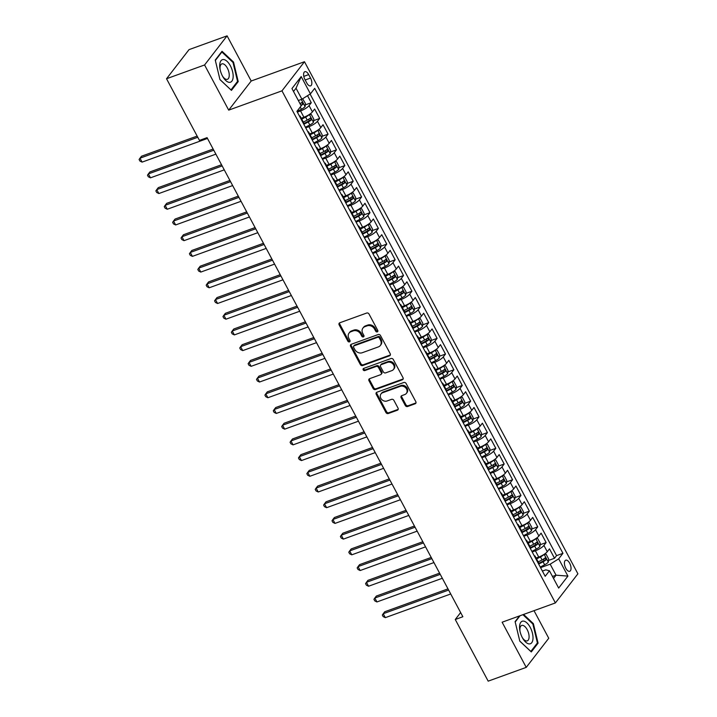 <?xml version="1.0" encoding="UTF-8"?>
<svg xmlns="http://www.w3.org/2000/svg" width="717" height="717" viewBox="0 0 717 717"><rect width="100%" height="100%" fill="white"/><g stroke="black" fill="none" stroke-linecap="round" stroke-linejoin="round"><path stroke-width="1.08" d="M377.303 331.881A1.264 1.067 -142.3 0 0 377.769 330.42L369.022 314.037A1.81 1.524 -142.3 0 0 366.701 313.033L339.813 322.775A1.81 1.524 -142.3 0 0 339.141 324.855L347.888 341.238A1.264 1.067 -142.3 0 0 349.977 340.476L348.847 338.361A5.781 4.867 -142.3 0 1 349.054 333.091A5.781 4.867 -142.3 0 1 350.998 331.693L353.239 330.887A5.781 4.867 -142.3 0 1 360.651 334.086L361.78 336.21A1.264 1.067 -142.3 0 0 363.877 335.448L362.739 333.333A5.781 4.867 -142.3 0 1 362.945 328.063A5.781 4.867 -142.3 0 1 364.89 326.665L367.131 325.85A5.781 4.867 -142.3 0 1 374.543 329.058L375.681 331.173A1.264 1.067 -142.3 0 0 377.303 331.881M377.904 331.093A1.264 1.067 -142.3 0 0 377.913 331.093A1.264 1.067 -142.3 0 1 376.282 330.394L375.681 331.173M350.12 341.149L350.12 341.149A1.264 1.067 -142.3 0 1 348.498 340.45L347.888 341.238M364.012 336.121A1.264 1.067 -142.3 0 0 364.021 336.121A1.264 1.067 -142.3 0 1 362.39 335.422L361.78 336.21M569.674 563.212A5.888 2.805 70.1 0 0 565.722 560.192A5.888 2.805 70.1 0 0 565.785 568.249A5.888 2.805 70.1 0 0 569.737 571.27A5.888 2.805 70.1 0 0 569.674 563.212M405.293 405.508A1.81 1.524 -142.3 0 0 407.606 406.503L415.152 403.779A1.81 1.524 -142.3 0 0 415.824 401.69L406.109 383.496A1.81 1.524 -142.3 0 0 403.796 382.502L376.9 392.235A1.81 1.524 -142.3 0 0 376.228 394.314L385.943 412.508A1.81 1.524 -142.3 0 0 388.264 413.512L397.37 410.214A1.81 1.524 -142.3 0 0 398.043 408.125L393.884 400.346A1.81 1.524 -142.3 0 0 391.572 399.342L387.055 400.973A4.831 4.069 -142.3 0 1 381.507 399.261A4.831 4.069 -142.3 0 1 381.023 393.893A4.831 4.069 -142.3 0 1 382.645 392.728L400.355 386.32A4.831 4.069 -142.3 0 1 405.894 388.04A4.831 4.069 -142.3 0 1 406.378 393.4A4.831 4.069 -142.3 0 1 404.755 394.565L401.807 395.641A1.81 1.524 -142.3 0 0 401.135 397.72L405.293 405.508L405.903 404.72A1.81 1.524 -142.3 0 0 408.215 405.723L415.761 402.99A1.81 1.524 -142.3 0 0 415.985 402.882M502.124 622.213L526.233 667.375L488.178 681.15L455.259 619.497L462.868 616.737L207.061 137.646L199.451 140.398L166.532 78.745L204.578 64.969L228.696 110.131L281.969 90.844L555.397 602.925L502.124 622.213M389.546 355.82A1.81 1.524 -142.3 0 0 390.218 353.741L380.503 335.547A1.81 1.524 -142.3 0 0 378.191 334.543L351.294 344.277A1.81 1.524 -142.3 0 0 350.622 346.365L360.337 364.559A1.81 1.524 -142.3 0 0 362.659 365.562L389.546 355.82L390.156 355.04A1.81 1.524 -142.3 0 0 390.38 354.933M393.31 359.522L403.026 377.716A1.81 1.524 -142.3 0 1 402.354 379.795L375.457 389.537A1.81 1.524 -142.3 0 1 373.145 388.533L368.986 380.745A1.81 1.524 -142.3 0 1 369.658 378.666L380.566 374.713A1.81 1.524 -142.3 0 0 381.229 372.634L378.477 367.471A1.81 1.524 -142.3 0 0 376.156 366.468L364.801 370.581A1.264 1.067 -142.3 0 1 363.653 368.421L390.989 358.518A1.81 1.524 -142.3 0 1 393.31 359.522M548.496 560.452L554.519 558.265L549.491 548.846L547.268 551.714L543.916 545.431A7.367 1.873 151.9 0 1 535.393 550.781L532.184 551.947M540.107 544.741L546.13 542.563L541.102 533.134L538.879 536.011L535.527 529.72A7.367 1.873 151.9 0 1 527.004 535.079L523.795 536.235M531.718 529.029L537.75 526.852L532.713 517.423L530.49 520.3L527.138 514.017A7.367 1.873 151.9 0 1 518.615 519.368L515.406 520.533M523.338 513.327L529.361 511.14L524.324 501.721L522.11 504.589L518.749 498.306A7.367 1.873 151.9 0 1 510.226 503.657L507.027 504.822M514.949 497.616L520.972 495.438L515.935 486.009L513.722 488.886L510.361 482.604A7.367 1.873 151.9 0 1 501.846 487.954L498.638 489.111M506.561 481.905L512.583 479.727L507.555 470.298L505.333 473.175L501.981 466.892A7.367 1.873 151.9 0 1 493.457 472.243L490.249 473.408M498.172 466.202L504.194 464.016L499.166 454.596L496.944 457.464L493.592 451.181A7.367 1.873 151.9 0 1 485.068 456.532L481.86 457.697M489.783 450.491L495.806 448.313L490.778 438.885L488.555 441.762L485.203 435.479A7.367 1.873 151.9 0 1 476.68 440.83L473.471 441.986M481.394 434.78L487.426 432.602L482.389 423.182L480.166 426.05L476.814 419.768A7.367 1.873 151.9 0 1 468.291 425.118L465.082 426.283M473.014 419.078L479.037 416.891L474 407.471L471.786 410.339L468.425 404.056A7.367 1.873 151.9 0 1 459.902 409.407L456.702 410.572M464.625 403.366L470.648 401.188L465.62 391.76L463.397 394.637L460.036 388.354A7.367 1.873 151.9 0 1 451.522 393.705L448.313 394.861M456.236 387.664L462.259 385.477L457.231 376.058L455.008 378.926L451.656 372.643A7.367 1.873 151.9 0 1 443.133 377.993L439.924 379.159M447.847 371.953L453.87 369.775L448.842 360.346L446.619 363.214L443.267 356.932A7.367 1.873 151.9 0 1 434.744 362.291L431.535 363.447M439.458 356.241L445.49 354.064L440.453 344.635L438.23 347.512L434.878 341.229A7.367 1.873 151.9 0 1 426.355 346.58L423.147 347.736M431.069 340.539L437.101 338.352L432.064 328.933L429.841 331.801L426.49 325.518A7.367 1.873 151.9 0 1 417.966 330.869L414.758 332.034M422.689 324.828L428.712 322.65L423.675 313.221L421.462 316.098L418.101 309.807A7.367 1.873 151.9 0 1 409.577 315.166L406.378 316.322M414.301 309.117L420.323 306.939L415.295 297.51L413.073 300.387L409.712 294.104A7.367 1.873 151.9 0 1 401.197 299.455L397.989 300.62M405.912 293.414L411.934 291.227L406.906 281.808L404.684 284.676L401.332 278.393A7.367 1.873 151.9 0 1 392.808 283.744L389.6 284.909M397.523 277.703L403.546 275.525L398.518 266.097L396.295 268.974L392.943 262.691A7.367 1.873 151.9 0 1 384.42 268.041L381.211 269.198M389.134 261.992L395.166 259.814L390.129 250.385L387.906 253.262L384.554 246.98A7.367 1.873 151.9 0 1 376.031 252.33L372.822 253.495M380.745 246.29L386.777 244.103L381.74 234.683L379.517 237.551L376.165 231.268A7.367 1.873 151.9 0 1 367.642 236.619L364.433 237.784M372.365 230.578L378.388 228.4L373.351 218.972L371.137 221.849L367.776 215.566A7.367 1.873 151.9 0 1 359.253 220.917L356.053 222.073M363.976 214.867L369.999 212.689L364.971 203.261L362.748 206.137L359.396 199.855A7.367 1.873 151.9 0 1 350.873 205.205L347.664 206.371M355.587 199.165L361.61 196.978L356.582 187.558L354.359 190.426L351.007 184.144A7.367 1.873 151.9 0 1 342.484 189.494L339.275 190.659M347.198 183.453L353.221 181.276L348.193 171.847L345.97 174.724L342.618 168.441A7.367 1.873 151.9 0 1 334.095 173.792L330.887 174.948M338.809 167.742L344.841 165.564L339.804 156.145L337.582 159.013L334.23 152.73A7.367 1.873 151.9 0 1 325.706 158.081L322.498 159.246M330.429 152.04L336.452 149.853L331.415 140.433L329.202 143.301L325.841 137.019A7.367 1.873 151.9 0 1 317.317 142.378L314.118 143.534M322.041 136.329L328.063 134.151L323.026 124.722L320.813 127.599L317.452 121.316A7.367 1.873 151.9 0 1 308.937 126.667L305.729 127.823M313.652 120.626L319.674 118.439L314.646 109.02L312.424 111.888A7.367 1.873 151.9 0 1 303.9 117.238L301.248 118.206M547.268 551.714A7.367 1.873 -28.1 0 1 538.745 557.064L536.092 558.032M538.879 536.011A7.367 1.873 -28.1 0 1 530.356 541.362L527.703 542.321M530.49 520.3A7.367 1.873 -28.1 0 1 521.976 525.651L519.314 526.61M522.11 504.589A7.367 1.873 -28.1 0 1 513.587 509.939L510.925 510.907M513.722 488.886A7.367 1.873 -28.1 0 1 505.198 494.237L502.536 495.196M505.333 473.175A7.367 1.873 -28.1 0 1 496.809 478.526L494.156 479.485M496.944 457.464A7.367 1.873 -28.1 0 1 488.42 462.815L485.767 463.782M488.555 441.762A7.367 1.873 -28.1 0 1 480.031 447.112L477.379 448.071M480.166 426.05A7.367 1.873 -28.1 0 1 471.652 431.401L468.99 432.369M471.786 410.339A7.367 1.873 -28.1 0 1 463.263 415.699L460.601 416.658M463.397 394.637A7.367 1.873 -28.1 0 1 454.874 399.987L452.212 400.946M455.008 378.926A7.367 1.873 -28.1 0 1 446.485 384.276L443.832 385.244M446.619 363.214A7.367 1.873 -28.1 0 1 438.096 368.574L435.443 369.533M438.23 347.512A7.367 1.873 -28.1 0 1 429.707 352.863L427.054 353.822M429.841 331.801A7.367 1.873 -28.1 0 1 421.327 337.151L418.665 338.119M421.462 316.098A7.367 1.873 -28.1 0 1 412.938 321.449L410.276 322.408M413.073 300.387A7.367 1.873 -28.1 0 1 404.549 305.738L401.887 306.697M404.684 284.676A7.367 1.873 -28.1 0 1 396.16 290.026L393.508 290.994M396.295 268.974A7.367 1.873 -28.1 0 1 387.772 274.324L385.119 275.283M387.906 253.262A7.367 1.873 -28.1 0 1 379.383 258.613L376.73 259.572M379.517 237.551A7.367 1.873 -28.1 0 1 371.003 242.902L368.341 243.87M371.137 221.849A7.367 1.873 -28.1 0 1 362.614 227.199L359.952 228.158M362.748 206.137A7.367 1.873 -28.1 0 1 354.225 211.488L351.563 212.447M354.359 190.426A7.367 1.873 -28.1 0 1 345.836 195.786L343.183 196.745M345.97 174.724A7.367 1.873 -28.1 0 1 337.447 180.075L334.794 181.034M337.582 159.013A7.367 1.873 -28.1 0 1 329.067 164.363L326.405 165.331M329.202 143.301A7.367 1.873 -28.1 0 1 320.678 148.661L318.016 149.62M320.813 127.599A7.367 1.873 -28.1 0 1 312.289 132.95L309.627 133.909M304.913 79.488L306.759 82.948A5.709 2.725 70.1 0 0 310.586 85.87A5.709 2.725 70.1 0 0 310.533 78.063L308.686 74.613A5.709 2.725 70.1 0 0 304.859 71.682A5.709 2.725 70.1 0 0 304.913 79.488M281.969 90.844L304.483 61.725L577.902 573.806L555.397 602.925M554.519 558.265L556.562 555.63L562.953 553.318L314.691 88.361L310.425 93.864L301.911 99.215L298.344 100.505M562.953 553.318L558.695 558.83L567.918 576.101L558.668 588.065L549.446 570.786L545.189 576.298L296.919 111.341L301.185 105.829L291.953 88.549L301.203 76.585L310.425 93.864M305.263 104.915L311.286 102.737L309.072 105.605A7.367 1.873 151.9 0 1 300.548 110.956L297.34 112.121M299.374 115.93A7.367 1.873 151.9 0 1 300.226 116.306L303.587 122.589A7.367 1.873 151.9 0 1 303.416 123.503M300.226 116.306A7.367 1.873 151.9 0 1 300.065 117.221M319.674 118.439L317.452 121.316M328.063 134.151L325.841 137.019M336.452 149.853L334.23 152.73M344.841 165.564L342.618 168.441M353.221 181.276L351.007 184.144M361.61 196.978L359.396 199.855M369.999 212.689L367.776 215.566M378.388 228.4L376.165 231.268M386.777 244.103L384.554 246.98M395.166 259.814L392.943 262.691M403.546 275.525L401.332 278.393M411.934 291.227L409.712 294.104M420.323 306.939L418.101 309.807M428.712 322.65L426.49 325.518M437.101 338.352L434.878 341.229M445.49 354.064L443.267 356.932M453.87 369.775L451.656 372.643M462.259 385.477L460.036 388.354M470.648 401.188L468.425 404.056M479.037 416.891L476.814 419.768M487.426 432.602L485.203 435.479M495.806 448.313L493.592 451.181M504.194 464.016L501.981 466.892M512.583 479.727L510.361 482.604M520.972 495.438L518.749 498.306M529.361 511.14L527.138 514.017M537.75 526.852L535.527 529.72M546.13 542.563L543.916 545.431M556.562 555.63L310.111 94.07M311.286 102.737L307.53 95.693M552.475 576.468L556.042 575.177L550.172 564.18L540.573 567.649M301.911 99.215L296.031 88.227L293.522 91.48M228.696 110.131L251.201 81.012L227.092 35.85L204.578 64.969M227.092 35.85L189.037 49.625L166.532 78.745M526.233 667.375L548.747 638.255L534.013 610.669M251.201 81.012L304.483 61.725M460.637 612.551L455.259 619.497M553.524 578.431L556.042 575.177L567.918 576.101M542.402 571.073L545.789 569.845L549.446 570.786M307.763 131.641A7.367 1.873 151.9 0 1 308.615 132.009A7.367 1.873 151.9 0 1 308.453 132.923M316.152 147.352A7.367 1.873 151.9 0 1 317.004 147.72A7.367 1.873 151.9 0 1 316.833 148.634M311.805 139.206A7.367 1.873 -28.1 0 0 311.976 138.291L308.615 132.009M324.541 163.055A7.367 1.873 151.9 0 1 325.393 163.431A7.367 1.873 151.9 0 1 325.222 164.345M320.194 154.917A7.367 1.873 -28.1 0 0 320.356 154.003L317.004 147.72M332.921 178.766A7.367 1.873 151.9 0 1 333.781 179.133A7.367 1.873 151.9 0 1 333.611 180.048M328.574 170.628A7.367 1.873 -28.1 0 0 328.745 169.714L325.393 163.431M341.31 194.477A7.367 1.873 151.9 0 1 342.161 194.845A7.367 1.873 151.9 0 1 342 195.759M336.963 186.33A7.367 1.873 -28.1 0 0 337.133 185.416L333.781 179.133M349.699 210.18A7.367 1.873 151.9 0 1 350.55 210.556A7.367 1.873 151.9 0 1 350.389 211.47M345.352 202.042A7.367 1.873 -28.1 0 0 345.522 201.127L342.161 194.845M358.088 225.891A7.367 1.873 151.9 0 1 358.939 226.258A7.367 1.873 151.9 0 1 358.769 227.172M353.741 217.753A7.367 1.873 -28.1 0 0 353.911 216.839L350.55 210.556M366.477 241.602A7.367 1.873 151.9 0 1 367.328 241.97A7.367 1.873 151.9 0 1 367.158 242.884M362.13 233.455A7.367 1.873 -28.1 0 0 362.291 232.541L358.939 226.258M374.866 257.304A7.367 1.873 151.9 0 1 375.717 257.672A7.367 1.873 151.9 0 1 375.547 258.595M370.519 249.166A7.367 1.873 -28.1 0 0 370.68 248.252L367.328 241.97M383.245 273.016A7.367 1.873 151.9 0 1 384.106 273.383A7.367 1.873 151.9 0 1 383.936 274.297M378.899 264.878A7.367 1.873 -28.1 0 0 379.069 263.964L375.717 257.672M391.634 288.727A7.367 1.873 151.9 0 1 392.486 289.094A7.367 1.873 151.9 0 1 392.324 290.009M387.288 280.58A7.367 1.873 -28.1 0 0 387.458 279.666L384.106 273.383M400.023 304.429A7.367 1.873 151.9 0 1 400.875 304.797A7.367 1.873 151.9 0 1 400.713 305.711M395.676 296.291A7.367 1.873 -28.1 0 0 395.847 295.377L392.486 289.094M408.412 320.14A7.367 1.873 151.9 0 1 409.264 320.508A7.367 1.873 151.9 0 1 409.093 321.422M404.065 312.003A7.367 1.873 -28.1 0 0 404.236 311.079L400.875 304.797M416.801 335.843A7.367 1.873 151.9 0 1 417.652 336.219A7.367 1.873 151.9 0 1 417.482 337.133M412.454 327.705A7.367 1.873 -28.1 0 0 412.616 326.791L409.264 320.508M425.19 351.554A7.367 1.873 151.9 0 1 426.041 351.922A7.367 1.873 151.9 0 1 425.871 352.836M420.843 343.416A7.367 1.873 -28.1 0 0 421.004 342.502L417.652 336.219M433.57 367.265A7.367 1.873 151.9 0 1 434.43 367.633A7.367 1.873 151.9 0 1 434.26 368.547M429.223 359.118A7.367 1.873 -28.1 0 0 429.393 358.204L426.041 351.922M441.959 382.968A7.367 1.873 151.9 0 1 442.81 383.344A7.367 1.873 151.9 0 1 442.649 384.258M437.612 374.83A7.367 1.873 -28.1 0 0 437.782 373.916L434.43 367.633M450.348 398.679A7.367 1.873 151.9 0 1 451.199 399.046A7.367 1.873 151.9 0 1 451.038 399.961M446.001 390.541A7.367 1.873 -28.1 0 0 446.171 389.627L442.81 383.344M458.737 414.39A7.367 1.873 151.9 0 1 459.588 414.758A7.367 1.873 151.9 0 1 459.418 415.672M454.39 406.243A7.367 1.873 -28.1 0 0 454.56 405.329L451.199 399.046M467.126 430.092A7.367 1.873 151.9 0 1 467.977 430.469A7.367 1.873 151.9 0 1 467.807 431.383M462.779 421.954A7.367 1.873 -28.1 0 0 462.94 421.04L459.588 414.758M475.505 445.804A7.367 1.873 151.9 0 1 476.366 446.171A7.367 1.873 151.9 0 1 476.196 447.085M471.168 437.666A7.367 1.873 -28.1 0 0 471.329 436.752L467.977 430.469M483.894 461.515A7.367 1.873 151.9 0 1 484.755 461.882A7.367 1.873 151.9 0 1 484.584 462.797M479.548 453.368A7.367 1.873 -28.1 0 0 479.718 452.454L476.366 446.171M492.283 477.217A7.367 1.873 151.9 0 1 493.135 477.594A7.367 1.873 151.9 0 1 492.973 478.508M487.936 469.079A7.367 1.873 -28.1 0 0 488.107 468.165L484.755 461.882M500.672 492.929A7.367 1.873 151.9 0 1 501.524 493.296A7.367 1.873 151.9 0 1 501.362 494.21M496.325 484.791A7.367 1.873 -28.1 0 0 496.496 483.876L493.135 477.594M509.061 508.64A7.367 1.873 151.9 0 1 509.912 509.007A7.367 1.873 151.9 0 1 509.742 509.921M504.714 500.493A7.367 1.873 -28.1 0 0 504.885 499.579L501.524 493.296M517.45 524.342A7.367 1.873 151.9 0 1 518.301 524.71A7.367 1.873 151.9 0 1 518.131 525.633M513.103 516.204A7.367 1.873 -28.1 0 0 513.264 515.29L509.912 509.007M525.83 540.053A7.367 1.873 151.9 0 1 526.69 540.421A7.367 1.873 151.9 0 1 526.52 541.335M521.483 531.915A7.367 1.873 -28.1 0 0 521.653 531.001L518.301 524.71M534.219 555.756A7.367 1.873 151.9 0 1 535.07 556.132A7.367 1.873 151.9 0 1 534.909 557.046M529.872 547.618A7.367 1.873 -28.1 0 0 530.042 546.704L526.69 540.421M538.261 563.329A7.367 1.873 -28.1 0 0 538.431 562.415L535.07 556.132M550.172 564.18L558.695 558.83M296.031 88.227L301.203 76.585M219.958 79.596L231.448 90.378L238.223 81.604L233.518 62.056L222.037 51.283L215.252 60.058L219.958 79.596M519.511 615.921L515.102 621.621L519.807 641.168L531.288 651.941L538.073 643.167L533.367 623.629L523.58 614.442M232.855 62.298L233.518 62.056M237.067 82.025L238.223 81.604M536.908 643.588L538.073 643.167M532.704 623.862L533.367 623.629M376.282 330.394L375.152 328.269A5.781 4.867 -142.3 0 0 367.74 325.07L367.131 325.85M362.945 328.063L363.555 327.275A5.781 4.867 -142.3 0 1 365.5 325.877L367.74 325.07M349.054 333.091L349.663 332.303A5.781 4.867 -142.3 0 1 351.599 330.904L353.839 330.098A5.781 4.867 -142.3 0 1 361.26 333.297L362.39 335.422M339.589 322.874A1.81 1.524 -142.3 0 0 339.75 324.066L348.498 340.45M351.07 344.384A1.81 1.524 -142.3 0 0 351.231 345.576L360.947 363.77A1.81 1.524 -142.3 0 0 363.268 364.774L390.156 355.04M379.32 338.003A1.264 1.067 -142.3 0 0 377.698 337.304L354.09 345.845A1.264 1.067 -142.3 0 0 353.624 347.306L354.816 349.538A5.781 4.867 -142.3 0 0 362.228 352.737L378.37 346.903A5.781 4.867 -142.3 0 0 380.306 345.504A5.781 4.867 -142.3 0 0 380.512 340.234L379.32 338.003L379.929 337.214A1.264 1.067 -142.3 0 0 378.307 336.515L377.698 337.304M353.669 346.15L354.279 345.361A1.264 1.067 -142.3 0 1 354.7 345.056L378.307 336.515M380.306 345.504L380.915 344.716A5.781 4.867 -142.3 0 0 381.121 339.446L380.512 340.234M379.929 337.214L381.121 339.446M369.434 378.764A1.81 1.524 -142.3 0 0 369.596 379.956L373.754 387.745A1.81 1.524 -142.3 0 0 376.067 388.748L402.963 379.015A1.81 1.524 -142.3 0 0 403.187 378.908M381.166 374.283L381.776 373.494A1.81 1.524 -142.3 0 0 381.838 371.845L379.087 366.683A1.81 1.524 -142.3 0 0 376.766 365.679L365.41 369.793L364.801 370.581M363.644 368.421A1.264 1.067 -142.3 0 0 365.41 369.793M391.876 370.617A4.831 4.069 -142.3 0 0 393.499 369.452A4.831 4.069 -142.3 0 0 393.024 364.093A4.831 4.069 -142.3 0 0 387.476 362.372L381.238 364.63A1.81 1.524 -142.3 0 0 380.566 366.71L383.326 371.872A1.81 1.524 -142.3 0 0 385.638 372.876L391.876 370.617M393.499 369.452L394.108 368.663A4.831 4.069 -142.3 0 0 393.624 363.304A4.831 4.069 -142.3 0 0 388.085 361.583L387.476 362.372M380.628 365.061L381.238 364.281A1.81 1.524 -142.3 0 1 381.847 363.842L388.085 361.583M401.583 395.739A1.81 1.524 -142.3 0 0 401.744 396.931L405.903 404.72M406.378 393.4L406.987 392.611A4.831 4.069 -142.3 0 0 406.503 387.252A4.831 4.069 -142.3 0 0 400.955 385.531L400.355 386.32M381.023 393.893L381.632 393.104A4.831 4.069 -142.3 0 1 383.254 391.939L400.955 385.531M376.676 392.333A1.81 1.524 -142.3 0 0 376.837 393.525L386.553 411.719A1.81 1.524 -142.3 0 0 388.865 412.723L397.98 409.425A1.81 1.524 -142.3 0 0 398.204 409.317M299.276 100.174A4.876 1.246 151.9 0 1 298.451 100.712M302.619 98.776L305.433 103.49L305.057 106.627A4.876 1.246 151.9 0 1 301.427 109.262L297.026 111.538M197.148 136.087L141.509 156.225L139.985 158.197L142.083 162.123L207.491 138.444M301.05 105.587A4.876 1.246 -28.1 0 0 302.816 104.306L301.812 102.423A4.876 1.246 151.9 0 1 300.047 103.696M197.775 137.27L139.985 158.197L139.098 159.497L139.932 161.065L142.083 162.123M230.39 65.821A11.965 5.7 70.1 0 0 222.521 59.636A11.965 5.7 70.1 0 0 219.994 68.886A11.965 5.7 70.1 0 0 222.476 76.056A11.965 5.7 70.1 0 0 222.799 76.638A11.965 5.7 70.1 0 0 231.994 81.003A11.965 5.7 70.1 0 0 230.39 65.821M222.449 76.002A8.192 3.908 70.1 0 0 227.423 79.3A8.192 3.908 70.1 0 0 227.343 68.088A8.192 3.908 70.1 0 0 221.849 63.885A8.192 3.908 70.1 0 0 220.137 69.603M230.937 89.894L219.94 79.506M215.351 60.452L221.876 52.009L233.007 62.442L237.56 81.379L230.991 89.876M221.329 52.207L221.876 52.009M523.535 621.101A11.965 5.7 70.1 0 0 519.843 630.458A11.965 5.7 70.1 0 0 522.648 638.202A11.965 5.7 70.1 0 0 529.029 643.902A11.965 5.7 70.1 0 0 532.435 633.183A11.965 5.7 70.1 0 0 523.535 621.101M522.299 637.565A8.192 3.908 70.1 0 0 526.359 640.962A8.192 3.908 70.1 0 0 527.273 640.864A8.192 3.908 70.1 0 0 528.447 632.717A8.192 3.908 70.1 0 0 522.603 625.349A8.192 3.908 70.1 0 0 521.689 625.448A8.192 3.908 70.1 0 0 519.986 631.166M522.917 614.684L532.848 624.005L537.409 642.943L530.84 651.439L519.78 641.07M515.2 622.015L520.058 615.724M309.135 114.621A4.876 1.246 151.9 0 1 305.621 117.113L301.732 119.121M304.438 117.041L301.445 118.583M309.35 114.487L311.303 114.478L313.822 119.192L313.446 122.338A4.876 1.246 151.9 0 1 309.816 124.964L305.415 127.241M213.146 149.037L149.898 171.937L148.374 173.899L150.471 177.825L215.871 154.155M303.82 124.256L308.22 121.98A4.876 1.246 -28.1 0 0 311.205 120.017L310.201 118.126A4.876 1.246 151.9 0 1 307.208 120.097L303.327 122.105M309.072 118.986L309.018 120.806A2.483 0.636 151.9 0 1 308.032 121.388L303.533 123.718M213.774 150.229L148.374 173.899L147.478 175.208L148.32 176.776L150.471 177.825M317.514 130.333A4.876 1.246 151.9 0 1 314.01 132.824L310.12 134.832M312.818 132.744L309.834 134.294M317.739 130.189L319.692 130.189L322.211 134.904L321.834 138.049A4.876 1.246 151.9 0 1 318.196 140.675L313.804 142.952M221.526 164.749L158.287 187.639L156.763 189.611L158.86 193.536L224.26 169.857M312.209 139.967L316.609 137.691A4.876 1.246 -28.1 0 0 319.594 135.719L318.59 133.837A4.876 1.246 151.9 0 1 315.597 135.809L311.716 137.816M317.461 134.697L317.407 136.517A2.483 0.636 151.9 0 1 316.421 137.099L311.922 139.43M222.162 165.932L156.763 189.611L155.867 190.91L156.709 192.488L158.86 193.536M325.903 146.044A4.876 1.246 151.9 0 1 322.39 148.527L318.509 150.543M321.207 148.455L318.223 150.005M326.127 145.901L328.081 145.901L330.6 150.606L330.214 153.752A4.876 1.246 151.9 0 1 326.585 156.387L322.193 158.663M229.915 180.451L166.667 203.35L165.152 205.322L167.249 209.247L232.649 185.569M320.598 155.679L324.989 153.402A4.876 1.246 -28.1 0 0 327.983 151.43L326.97 149.539A4.876 1.246 151.9 0 1 323.985 151.511L320.105 153.528M325.85 150.409L325.787 152.219A2.483 0.636 151.9 0 1 324.81 152.811L320.311 155.141M230.551 181.643L165.152 205.322L164.256 206.621L165.098 208.19L167.249 209.247M334.292 161.746A4.876 1.246 151.9 0 1 330.779 164.238L326.898 166.245M329.596 164.166L326.611 165.708M334.507 161.612L336.47 161.603L338.98 166.317L338.603 169.463A4.876 1.246 151.9 0 1 334.973 172.089L330.573 174.365M238.304 196.162L175.056 219.061L173.541 221.024L175.638 224.95L241.037 201.28M328.986 171.381L333.378 169.104A4.876 1.246 -28.1 0 0 336.372 167.133L335.359 165.251A4.876 1.246 151.9 0 1 332.374 167.222L328.494 169.23M334.239 166.111L334.176 167.93A2.483 0.636 151.9 0 1 333.199 168.513L328.7 170.843M238.94 197.354L173.541 221.024L172.645 222.333L173.478 223.901L175.638 224.95M342.681 177.458A4.876 1.246 151.9 0 1 339.168 179.949L335.287 181.957M337.985 179.868L335 181.419M342.896 177.314L344.859 177.314L347.369 182.028L346.992 185.174A4.876 1.246 151.9 0 1 343.362 187.8L338.962 190.077M246.693 211.874L183.444 234.764L181.921 236.735L184.018 240.661L249.426 216.982M337.366 187.092L341.767 184.816A4.876 1.246 -28.1 0 0 344.752 182.844L343.748 180.962A4.876 1.246 151.9 0 1 340.763 182.934L336.882 184.941M342.627 181.822L342.565 183.642A2.483 0.636 151.9 0 1 341.588 184.224L337.08 186.554M247.329 213.057L181.921 236.735L181.034 238.035L181.867 239.612L184.018 240.661M351.07 193.169A4.876 1.246 151.9 0 1 347.557 195.651L343.676 197.668M346.374 195.58L343.38 197.13M351.285 193.025L353.239 193.025L355.757 197.731L355.381 200.877A4.876 1.246 151.9 0 1 351.751 203.511L347.351 205.788M255.082 227.576L191.833 250.475L190.31 252.438L192.407 256.372L257.806 232.693M345.755 202.803L350.156 200.527A4.876 1.246 -28.1 0 0 353.14 198.555L352.137 196.664A4.876 1.246 151.9 0 1 349.152 198.636L345.262 200.652M351.007 197.534L350.954 199.344A2.483 0.636 151.9 0 1 349.977 199.926L345.469 202.266M255.718 228.768L190.31 252.438L189.422 253.746L190.256 255.315L192.407 256.372M359.459 208.871A4.876 1.246 151.9 0 1 355.946 211.363L352.056 213.37M354.763 211.291L351.769 212.832M359.674 208.737L361.628 208.728L364.146 213.442L363.77 216.588A4.876 1.246 151.9 0 1 360.14 219.214L355.74 221.49M263.471 243.287L200.222 266.186L198.699 268.149L200.796 272.075L266.195 248.405M354.144 218.506L358.545 216.229A4.876 1.246 -28.1 0 0 361.529 214.258L360.526 212.375A4.876 1.246 151.9 0 1 357.532 214.347L353.651 216.355M359.396 213.236L359.342 215.055A2.483 0.636 151.9 0 1 358.357 215.638L353.857 217.968M264.098 244.479L198.699 268.149L197.802 269.458L198.645 271.026L200.796 272.075M367.839 224.582A4.876 1.246 151.9 0 1 364.326 227.074L360.445 229.082M363.143 226.993L360.158 228.544M368.063 224.439L370.017 224.439L372.535 229.153L372.159 232.299A4.876 1.246 151.9 0 1 368.52 234.925L364.128 237.202M271.851 258.998L208.611 281.889L207.088 283.86L209.185 287.786L274.584 264.107M362.533 234.217L366.934 231.941A4.876 1.246 -28.1 0 0 369.918 229.969L368.914 228.087A4.876 1.246 151.9 0 1 365.921 230.058L362.04 232.066M367.785 228.947L367.731 230.757A2.483 0.636 151.9 0 1 366.745 231.349L362.246 233.679M272.487 260.181L207.088 283.86L206.191 285.16L207.034 286.737L209.185 287.786M376.228 240.294A4.876 1.246 151.9 0 1 372.715 242.776L368.834 244.793M371.531 242.704L368.547 244.255M380.548 247.921L376.416 240.168L378.406 240.15L380.924 244.855L380.539 248.001A4.876 1.246 151.9 0 1 376.909 250.627L372.517 252.913M280.239 274.701L216.991 297.6L215.476 299.563L217.574 303.497L282.973 279.818M370.922 249.928L375.314 247.643A4.876 1.246 -28.1 0 0 378.307 245.68L377.294 243.789A4.876 1.246 151.9 0 1 374.31 245.761L370.429 247.777M376.174 244.658L376.111 246.469A2.483 0.636 151.9 0 1 375.134 247.051L370.635 249.391M280.876 275.893L215.476 299.563L214.58 300.871L215.423 302.44L217.574 303.497M384.617 255.996A4.876 1.246 151.9 0 1 381.103 258.487L377.223 260.495M379.92 258.416L376.936 259.957M384.832 255.861L386.795 255.852L389.304 260.567L388.928 263.713A4.876 1.246 151.9 0 1 385.298 266.339L380.897 268.615M288.628 290.412L225.38 313.311L223.865 315.274L225.954 319.199L291.362 295.529M379.311 265.631L383.703 263.354A4.876 1.246 -28.1 0 0 386.696 261.382L385.683 259.5A4.876 1.246 151.9 0 1 382.699 261.472L378.818 263.48M384.563 260.361L384.5 262.18A2.483 0.636 151.9 0 1 383.523 262.763L379.024 265.093M289.265 291.595L223.865 315.274L222.969 316.582L223.803 318.151L225.954 319.199M393.006 271.707A4.876 1.246 151.9 0 1 389.492 274.19L385.612 276.206M388.309 274.118L385.325 275.669M393.221 271.564L395.184 271.564L397.693 276.278L397.317 279.424A4.876 1.246 151.9 0 1 393.687 282.05L389.286 284.326M297.017 306.123L233.769 329.013L232.245 330.985L234.342 334.911L299.751 311.232M387.691 281.342L392.091 279.065A4.876 1.246 -28.1 0 0 395.076 277.094L394.072 275.211A4.876 1.246 151.9 0 1 391.088 277.174L387.198 279.191M392.952 276.072L392.889 277.882A2.483 0.636 151.9 0 1 391.912 278.474L387.404 280.804M297.654 307.306L232.245 330.985L231.358 332.285L232.191 333.853L234.342 334.911M401.395 287.418A4.876 1.246 151.9 0 1 397.881 289.901L393.992 291.909M396.698 289.829L393.705 291.371M401.61 287.275L403.563 287.266L406.082 291.98L405.705 295.126A4.876 1.246 151.9 0 1 402.076 297.752L397.675 300.029M305.406 321.825L242.158 344.725L240.634 346.687L242.731 350.613L308.131 326.943M396.08 297.044L400.48 294.768A4.876 1.246 -28.1 0 0 403.465 292.805L402.461 290.914A4.876 1.246 151.9 0 1 399.477 292.886L395.587 294.893M401.332 291.783L401.278 293.594A2.483 0.636 151.9 0 1 400.301 294.176L395.793 296.506M306.034 323.017L240.634 346.687L239.738 347.996L240.58 349.564L242.731 350.613M409.783 303.121A4.876 1.246 151.9 0 1 406.27 305.612L402.38 307.62M405.087 305.541L402.094 307.082M409.999 302.977L411.952 302.977L414.471 307.692L414.094 310.837A4.876 1.246 151.9 0 1 410.456 313.463L406.064 315.74M313.795 337.537L250.547 360.427L249.023 362.399L251.12 366.324L316.52 342.654M404.469 312.755L408.869 310.479A4.876 1.246 -28.1 0 0 411.854 308.507L410.85 306.625A4.876 1.246 151.9 0 1 407.856 308.597L403.976 310.604M409.721 307.485L409.667 309.305A2.483 0.636 151.9 0 1 408.681 309.887L404.182 312.218M314.422 338.72L249.023 362.399L248.127 363.698L248.969 365.276L251.12 366.324M418.163 318.832A4.876 1.246 151.9 0 1 414.65 321.315L410.769 323.331M413.467 321.243L410.483 322.793M422.492 326.468L418.352 318.715L420.341 318.689L422.86 323.403L422.474 326.54A4.876 1.246 151.9 0 1 418.845 329.175L414.453 331.451M322.175 353.248L258.936 376.138L257.412 378.11L259.509 382.036L324.909 358.357M412.858 328.467L417.258 326.19A4.876 1.246 -28.1 0 0 420.243 324.218L419.239 322.336A4.876 1.246 151.9 0 1 416.245 324.299L412.365 326.316M418.11 323.197L418.047 325.007A2.483 0.636 151.9 0 1 417.07 325.599L412.571 327.929M322.811 354.431L257.412 378.11L256.516 379.41L257.358 380.978L259.509 382.036M426.552 334.543A4.876 1.246 151.9 0 1 423.039 337.026L419.158 339.033M421.856 336.954L418.871 338.496M426.767 334.4L428.73 334.391L431.249 339.105L430.863 342.251A4.876 1.246 151.9 0 1 427.233 344.877L422.842 347.153M330.564 368.95L267.316 391.849L265.801 393.812L267.898 397.738L333.297 374.068M421.246 344.169L425.638 341.892A4.876 1.246 -28.1 0 0 428.632 339.93L427.619 338.039A4.876 1.246 151.9 0 1 424.634 340.01L420.754 342.018M426.498 338.908L426.436 340.718A2.483 0.636 151.9 0 1 425.459 341.301L420.96 343.631M331.2 370.142L265.801 393.812L264.905 395.121L265.747 396.689L267.898 397.738M434.941 350.246A4.876 1.246 151.9 0 1 431.428 352.737L427.547 354.745M430.245 352.656L427.26 354.207M435.156 350.102L437.119 350.102L439.629 354.816L439.252 357.962A4.876 1.246 151.9 0 1 435.622 360.588L431.222 362.865M338.953 384.662L275.704 407.552L274.181 409.524L276.278 413.449L341.686 389.779M429.635 359.88L434.027 357.604A4.876 1.246 -28.1 0 0 437.02 355.632L436.008 353.75A4.876 1.246 151.9 0 1 433.023 355.722L429.142 357.729M434.887 354.61L434.825 356.43A2.483 0.636 151.9 0 1 433.848 357.012L429.349 359.342M339.589 385.845L274.181 409.524L273.294 410.823L274.127 412.4L276.278 413.449M443.33 365.957A4.876 1.246 151.9 0 1 439.817 368.439L435.936 370.456M438.634 368.368L435.649 369.918M443.545 365.813L445.499 365.813L448.017 370.528L447.641 373.665A4.876 1.246 151.9 0 1 444.011 376.3L439.611 378.576M347.342 400.364L284.093 423.263L282.57 425.235L284.667 429.16L350.075 405.481M438.015 375.591L442.416 373.315A4.876 1.246 -28.1 0 0 445.4 371.343L444.397 369.461A4.876 1.246 151.9 0 1 441.412 371.424L437.522 373.44M443.276 370.322L443.214 372.132A2.483 0.636 151.9 0 1 442.237 372.723L437.728 375.054M347.978 401.556L282.57 425.235L281.682 426.534L282.516 428.103L284.667 429.16M451.719 381.659A4.876 1.246 151.9 0 1 448.206 384.151L444.316 386.158M447.023 384.079L444.029 385.621M451.934 381.525L453.888 381.516L456.406 386.23L456.03 389.376A4.876 1.246 151.9 0 1 452.4 392.002L448 394.278M355.731 416.075L292.482 438.974L290.959 440.937L293.056 444.863L358.455 421.193M446.404 391.294L450.805 389.017A4.876 1.246 -28.1 0 0 453.789 387.046L452.786 385.163A4.876 1.246 151.9 0 1 449.801 387.135L445.911 389.143M451.656 386.024L451.602 387.843A2.483 0.636 151.9 0 1 450.626 388.426L446.117 390.756M356.358 417.267L290.959 440.937L290.062 442.246L290.905 443.814L293.056 444.863M460.099 397.37A4.876 1.246 151.9 0 1 456.595 399.862L452.705 401.87M455.403 399.781L452.418 401.332M460.323 397.227L462.277 397.227L464.795 401.941L464.419 405.087A4.876 1.246 151.9 0 1 460.78 407.713L456.388 409.99M364.119 431.786L300.871 454.677L299.348 456.648L301.445 460.574L366.844 436.895M454.793 407.005L459.194 404.729A4.876 1.246 -28.1 0 0 462.178 402.757L461.174 400.875A4.876 1.246 151.9 0 1 458.181 402.846L454.3 404.854M460.045 401.735L459.991 403.554A2.483 0.636 151.9 0 1 459.005 404.137L454.506 406.467M364.747 432.969L299.348 456.648L298.451 457.948L299.294 459.525L301.445 460.574M468.488 413.082A4.876 1.246 151.9 0 1 464.974 415.564L461.094 417.581M463.791 415.493L460.807 417.043M472.817 420.718L468.676 412.965L470.666 412.938L473.184 417.644L472.799 420.789A4.876 1.246 151.9 0 1 469.169 423.424L464.777 425.701M372.499 447.489L309.251 470.388L307.736 472.351L309.834 476.285L375.233 452.606M463.182 422.716L467.574 420.44A4.876 1.246 -28.1 0 0 470.567 418.468L469.563 416.577A4.876 1.246 151.9 0 1 466.57 418.549L462.689 420.565M468.434 417.446L468.371 419.257A2.483 0.636 151.9 0 1 467.394 419.839L462.895 422.179M373.136 448.681L307.736 472.351L306.84 473.659L307.683 475.228L309.834 476.285M476.877 428.784A4.876 1.246 151.9 0 1 473.363 431.275L469.483 433.283M472.18 431.204L469.196 432.745M477.092 428.649L479.055 428.641L481.573 433.355L481.188 436.501A4.876 1.246 151.9 0 1 477.558 439.127L473.166 441.403M380.888 463.2L317.64 486.099L316.125 488.062L318.223 491.987L383.622 468.318M471.571 438.419L475.963 436.142A4.876 1.246 -28.1 0 0 478.956 434.17L477.943 432.288A4.876 1.246 151.9 0 1 474.959 434.26L471.078 436.268M476.823 433.149L476.76 434.968A2.483 0.636 151.9 0 1 475.783 435.551L471.284 437.881M381.525 464.392L316.125 488.062L315.229 489.37L316.063 490.939L318.223 491.987M485.266 444.495A4.876 1.246 151.9 0 1 481.752 446.987L477.872 448.994M480.569 446.906L477.585 448.457M485.481 444.352L487.443 444.352L489.953 449.066L489.577 452.212A4.876 1.246 151.9 0 1 485.947 454.838L481.546 457.114M389.277 478.911L326.029 501.801L324.505 503.773L326.602 507.699L392.011 484.02M479.96 454.13L484.351 451.853A4.876 1.246 -28.1 0 0 487.336 449.882L486.332 448A4.876 1.246 151.9 0 1 483.348 449.971L479.467 451.979M485.212 448.86L485.149 450.679A2.483 0.636 151.9 0 1 484.172 451.262L479.664 453.592M389.914 480.094L324.505 503.773L323.618 505.073L324.451 506.65L326.602 507.699M493.654 460.206A4.876 1.246 151.9 0 1 490.141 462.689L486.26 464.706M488.958 462.617L485.974 464.168M493.87 460.063L495.823 460.063L498.342 464.768L497.965 467.914A4.876 1.246 151.9 0 1 494.336 470.549L489.935 472.826M397.666 494.613L334.418 517.513L332.894 519.475L334.991 523.41L400.4 499.731M488.34 469.841L492.74 467.565A4.876 1.246 -28.1 0 0 495.725 465.593L494.721 463.702A4.876 1.246 151.9 0 1 491.737 465.674L487.847 467.69M493.601 464.571L493.538 466.382A2.483 0.636 151.9 0 1 492.561 466.964L488.053 469.303M398.302 495.806L332.894 519.475L332.007 520.784L332.84 522.352L334.991 523.41M502.043 475.909A4.876 1.246 151.9 0 1 498.53 478.4L494.64 480.408M497.347 478.329L494.354 479.87M502.258 475.774L504.212 475.765L506.731 480.48L506.354 483.625A4.876 1.246 151.9 0 1 502.725 486.251L498.324 488.528M406.055 510.325L342.807 533.224L341.283 535.187L343.38 539.112L408.78 515.442M496.729 485.543L501.129 483.267A4.876 1.246 -28.1 0 0 504.114 481.295L503.11 479.413A4.876 1.246 151.9 0 1 500.116 481.385L496.236 483.392M501.981 480.273L501.927 482.093A2.483 0.636 151.9 0 1 500.941 482.675L496.442 485.006M406.682 511.517L341.283 535.187L340.387 536.495L341.229 538.064L343.38 539.112M510.423 491.62A4.876 1.246 151.9 0 1 506.91 494.112L503.029 496.119M505.727 494.031L502.742 495.581M510.647 491.477L512.601 491.477L515.12 496.191L514.743 499.337A4.876 1.246 151.9 0 1 511.104 501.963L506.713 504.239M414.435 526.036L351.196 548.926L349.672 550.898L351.769 554.824L417.169 531.145M505.118 501.255L509.518 498.978A4.876 1.246 -28.1 0 0 512.503 497.006L511.499 495.124A4.876 1.246 151.9 0 1 508.505 497.096L504.625 499.104M510.37 495.985L510.316 497.795A2.483 0.636 151.9 0 1 509.33 498.387L504.831 500.717M415.071 527.219L349.672 550.898L348.776 552.198L349.618 553.775L351.769 554.824M518.812 507.331A4.876 1.246 151.9 0 1 515.299 509.814L511.418 511.83M514.116 509.742L511.131 511.284M523.141 514.958L519 507.206L520.99 507.188L523.509 511.893L523.123 515.039A4.876 1.246 151.9 0 1 519.493 517.665L515.102 519.95M422.824 541.738L359.575 564.638L358.061 566.6L360.158 570.535L425.557 546.856M513.506 516.966L517.898 514.681A4.876 1.246 -28.1 0 0 520.892 512.718L519.879 510.827A4.876 1.246 151.9 0 1 516.894 512.798L513.014 514.815M518.758 511.696L518.696 513.506A2.483 0.636 151.9 0 1 517.719 514.089L513.22 516.428M423.46 542.93L358.061 566.6L357.165 567.909L358.007 569.477L360.158 570.535M527.201 523.034A4.876 1.246 151.9 0 1 523.688 525.525L519.807 527.533M522.505 525.453L519.52 526.995M531.521 530.67L527.38 522.917L529.379 522.89L531.889 527.604L531.512 530.75A4.876 1.246 151.9 0 1 527.882 533.376L523.482 535.653M431.213 557.45L367.964 580.34L366.45 582.312L368.538 586.237L433.946 562.567M521.895 532.668L526.287 530.392A4.876 1.246 -28.1 0 0 529.28 528.42L528.268 526.538A4.876 1.246 151.9 0 1 525.283 528.51L521.402 530.517M527.147 527.398L527.085 529.218A2.483 0.636 151.9 0 1 526.108 529.8L521.609 532.131M431.849 558.633L366.45 582.312L365.553 583.62L366.387 585.189L368.538 586.237M535.59 538.745A4.876 1.246 151.9 0 1 532.077 541.227L528.196 543.244M530.894 541.156L527.909 542.706M535.805 538.601L537.768 538.601L540.277 543.316L539.901 546.462A4.876 1.246 151.9 0 1 536.271 549.088L531.871 551.364M439.602 573.161L376.353 596.051L374.83 598.023L376.927 601.948L442.335 578.269M530.275 548.38L534.676 546.103A4.876 1.246 -28.1 0 0 537.66 544.131L536.657 542.249A4.876 1.246 151.9 0 1 533.672 544.212L529.791 546.229M535.536 543.11L535.474 544.92A2.483 0.636 151.9 0 1 534.497 545.512L529.988 547.842M440.238 574.344L374.83 598.023L373.942 599.322L374.776 600.891L376.927 601.948M543.979 554.456A4.876 1.246 151.9 0 1 540.466 556.939L536.585 558.946M539.283 556.867L536.289 558.409M544.194 554.313L546.148 554.304L548.666 559.018L548.29 562.164A4.876 1.246 151.9 0 1 544.66 564.79L540.26 567.066M447.991 588.863L384.742 611.762L383.219 613.725L385.316 617.651L450.715 593.981M538.664 564.082L543.065 561.805A4.876 1.246 -28.1 0 0 546.049 559.843L545.045 557.951A4.876 1.246 151.9 0 1 542.061 559.923L538.171 561.931M543.916 558.821L543.862 560.631A2.483 0.636 151.9 0 1 542.886 561.214L538.377 563.544M448.627 590.055L383.219 613.725L382.331 615.034L383.165 616.602L385.316 617.651M538.745 557.064L535.393 550.781M530.356 541.362L527.004 535.079M521.976 525.651L518.615 519.368M513.587 509.939L510.226 503.657M505.198 494.237L501.846 487.954M496.809 478.526L493.457 472.243M488.42 462.815L485.068 456.532M480.031 447.112L476.68 440.83M471.652 431.401L468.291 425.118M463.263 415.699L459.902 409.407M454.874 399.987L451.522 393.705M446.485 384.276L443.133 377.993M438.096 368.574L434.744 362.291M429.707 352.863L426.355 346.58M421.327 337.151L417.966 330.869M412.938 321.449L409.577 315.166M404.549 305.738L401.197 299.455M396.16 290.026L392.808 283.744M387.772 274.324L384.42 268.041M379.383 258.613L376.031 252.33M371.003 242.902L367.642 236.619M362.614 227.199L359.253 220.917M354.225 211.488L350.873 205.205M345.836 195.786L342.484 189.494M337.447 180.075L334.095 173.792M329.067 164.363L325.706 158.081M320.678 148.661L317.317 142.378M312.289 132.95L308.937 126.667M303.9 117.238L300.548 110.956M312.424 111.888L309.072 105.605M303.784 76.387L308.686 74.613M305.182 79.999L310.533 78.063M375.152 328.269L374.543 329.058M365.5 325.877L364.89 326.665M361.26 333.297L360.651 334.086M353.839 330.098L353.239 330.887M351.599 330.904L350.998 331.693M339.75 324.066L339.141 324.855M363.268 364.774L362.659 365.562M360.947 363.77L360.337 364.559M351.231 345.576L350.622 346.365M354.7 345.056L354.09 345.845M402.963 379.015L402.354 379.795M376.067 388.748L375.457 389.537M373.754 387.745L373.145 388.533M369.596 379.956L368.986 380.745M381.838 371.845L381.229 372.634M379.087 366.683L378.477 367.471M376.766 365.679L376.156 366.468M381.847 363.842L381.238 364.63M401.744 396.931L401.135 397.72M383.254 391.939L382.645 392.728M397.98 409.425L397.37 410.214M388.865 412.723L388.264 413.512M386.553 411.719L385.943 412.508M376.837 393.525L376.228 394.314M415.761 402.99L415.152 403.779M408.215 405.723L407.606 406.503M305.066 106.555L301.274 99.448M301.427 109.262L300.244 107.048M300.764 105.049L302.816 104.306M313.454 122.257L309.314 114.505M307.208 120.097L305.621 117.113M309.816 124.964L308.22 121.98M309.018 120.806L311.205 120.017M321.843 137.969L317.703 130.216M315.597 135.809L314.01 132.824M318.196 140.675L316.609 137.691M317.407 136.517L319.594 135.719M330.232 153.68L326.092 145.927M323.985 151.511L322.39 148.527M326.585 156.387L324.989 153.402M325.787 152.219L327.983 151.43M338.612 169.382L334.472 161.63M332.374 167.222L330.779 164.238M334.973 172.089L333.378 169.104M334.176 167.93L336.372 167.133M347.001 185.094L342.86 177.341M340.763 182.934L339.168 179.949M343.362 187.8L341.767 184.816M342.565 183.642L344.752 182.844M355.39 200.805L351.249 193.043M349.152 198.636L347.557 195.651M351.751 203.511L350.156 200.527M350.954 199.344L353.14 198.555M363.779 216.507L359.638 208.755M357.532 214.347L355.946 211.363M360.14 219.214L358.545 216.229M359.342 215.055L361.529 214.258M372.168 232.218L368.027 224.466M365.921 230.058L364.326 227.074M368.52 234.925L366.934 231.941M367.731 230.757L369.918 229.969M374.31 245.761L372.715 242.776M376.909 250.627L375.314 247.643M376.111 246.469L378.307 245.68M388.937 263.632L384.796 255.879M382.699 261.472L381.103 258.487M385.298 266.339L383.703 263.354M384.5 262.18L386.696 261.382M397.326 279.343L393.185 271.591M391.088 277.174L389.492 274.19M393.687 282.05L392.091 279.065M392.889 277.882L395.076 277.094M405.714 295.046L401.574 287.293M399.477 292.886L397.881 289.901M402.076 297.752L400.48 294.768M401.278 293.594L403.465 292.805M414.103 310.757L409.963 303.004M407.856 308.597L406.27 305.612M410.456 313.463L408.869 310.479M409.667 309.305L411.854 308.507M416.245 324.299L414.65 321.315M418.845 329.175L417.258 326.19M418.047 325.007L420.243 324.218M430.872 342.17L426.74 334.418M424.634 340.01L423.039 337.026M427.233 344.877L425.638 341.892M426.436 340.718L428.632 339.93M439.261 357.882L435.12 350.129M433.023 355.722L431.428 352.737M435.622 360.588L434.027 357.604M434.825 356.43L437.02 355.632M447.65 373.593L443.509 365.84M441.412 371.424L439.817 368.439M444.011 376.3L442.416 373.315M443.214 372.132L445.4 371.343M456.039 389.295L451.898 381.543M449.801 387.135L448.206 384.151M452.4 392.002L450.805 389.017M451.602 387.843L453.789 387.046M464.428 405.006L460.287 397.254M458.181 402.846L456.595 399.862M460.78 407.713L459.194 404.729M459.991 403.554L462.178 402.757M466.57 418.549L464.974 415.564M469.169 423.424L467.574 420.44M468.371 419.257L470.567 418.468M481.197 436.42L477.065 428.667M474.959 434.26L473.363 431.275M477.558 439.127L475.963 436.142M476.76 434.968L478.956 434.17M489.586 452.131L485.445 444.379M483.348 449.971L481.752 446.987M485.947 454.838L484.351 451.853M485.149 450.679L487.336 449.882M497.974 467.834L493.834 460.081M491.737 465.674L490.141 462.689M494.336 470.549L492.74 467.565M493.538 466.382L495.725 465.593M506.363 483.545L502.223 475.792M500.116 481.385L498.53 478.4M502.725 486.251L501.129 483.267M501.927 482.093L504.114 481.295M514.752 499.256L510.612 491.503M508.505 497.096L506.91 494.112M511.104 501.963L509.518 498.978M510.316 497.795L512.503 497.006M516.894 512.798L515.299 509.814M519.493 517.665L517.898 514.681M518.696 513.506L520.892 512.718M525.283 528.51L523.688 525.525M527.882 533.376L526.287 530.392M527.085 529.218L529.28 528.42M539.91 546.381L535.769 538.628M533.672 544.212L532.077 541.227M536.271 549.088L534.676 546.103M535.474 544.92L537.66 544.131M548.299 562.083L544.158 554.331M542.061 559.923L540.466 556.939M544.66 564.79L543.065 561.805M543.862 560.631L546.049 559.843"/></g></svg>
